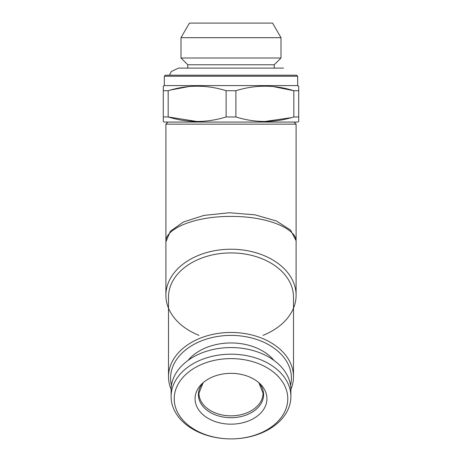 <?xml version="1.0" encoding="UTF-8"?>
<svg xmlns="http://www.w3.org/2000/svg" width="462" height="462" viewBox="0 0 462 462"><rect width="100%" height="100%" fill="white"/><g stroke="black" fill="none" stroke-linecap="round" stroke-linejoin="round"><path stroke-width="0.69" d="M298.712 116.95L298.712 121.46L297.672 122.06L164.328 122.06L163.288 121.46L163.288 86.203L164.328 85.603L297.672 85.603L298.712 86.203L298.712 116.95L293.826 116.95L293.826 90.714C274.624 84.702 255.313 84.702 235.886 90.714L235.886 116.95C255.088 122.967 274.399 122.967 293.826 116.95M196.812 121.46L168.174 116.95C187.376 122.967 206.687 122.967 226.114 116.95L235.886 116.95M291.268 117.677L264.957 121.46L262.249 121.419M163.288 116.95L168.174 116.95L168.174 90.714L163.288 90.714M294.023 122.06L296.107 124.145L296.107 241.857C297.245 229.135 268.139 216.204 231 216.418C193.873 216.21 164.755 229.123 165.893 241.857L170.322 231.3L183.385 221.997L203.99 215.402L229.4 212.745L255.111 214.847L276.484 221.027L290.54 230.076L296.021 240.558M296.107 124.145L165.893 124.145L165.893 295.264A65.107 46.038 0 0 1 231 249.226A65.107 46.038 0 0 1 296.107 295.264A65.107 46.038 0 0 1 263.034 335.343M181 57.998L281 57.998L281 37.682L181 37.682L181 57.998L187.768 64.767L274.232 64.767L281 57.998M165.373 75.185L296.627 75.185L297.672 76.23L164.328 76.23L165.373 75.185M174.226 398.758A56.774 40.142 0 0 1 259.384 363.987A56.774 40.142 0 0 1 259.384 433.523A56.774 40.142 0 0 1 174.226 398.758M195.062 398.758A35.938 25.41 0 0 1 201.657 384.084A35.938 25.41 0 0 1 260.343 384.084A35.938 25.41 0 0 1 241.886 422.973A35.938 25.41 0 0 1 195.062 398.758M171.102 396.546L171.102 389.916A59.898 42.354 0 0 1 231 347.563A59.898 42.354 0 0 1 290.898 389.916L290.898 396.546A59.898 42.354 0 0 1 231 438.9A59.898 42.354 0 0 1 171.102 396.546A59.898 42.354 0 0 1 231 354.192A59.898 42.354 0 0 1 290.898 396.546M273.96 360.4A49.74 35.176 180 0 0 188.04 360.4M166.932 75.185L295.068 75.185M198.966 335.343A65.107 46.038 0 0 1 165.893 295.264M171.107 389.299A62.503 44.196 0 0 1 168.497 376.657L168.497 297.106A62.503 44.196 0 0 1 231 252.91A62.503 44.196 0 0 1 293.503 297.106L293.503 376.657A62.503 44.196 0 0 1 290.893 389.299M181 37.682L189.42 23.1L272.58 23.1L281 37.682M170.732 89.986L188.432 86.642M273.568 86.642L293.826 90.714L298.712 90.714M226.114 116.95L226.114 90.714L235.886 90.714M226.114 90.714C206.912 84.702 187.601 84.702 168.174 90.714M168.497 376.657A62.503 44.196 0 0 1 231 332.461A62.503 44.196 0 0 1 293.503 376.657M171.448 385.354A60.418 42.723 0 0 1 231 335.406A60.418 42.723 0 0 1 290.552 385.354M169.49 75.185L171.356 71.466L178.499 68.105L187.768 68.105L187.768 64.767M164.328 85.603L164.328 76.23M231 415.835A32.034 22.65 0 0 1 198.966 393.179L203.147 382.698A32.588 23.048 0 0 0 198.412 394.652A32.588 23.048 0 0 0 239.766 416.851A32.588 23.048 0 0 0 258.876 382.715L263.034 393.179A32.034 22.65 0 0 1 231 415.835M178.499 68.105L283.501 68.105L274.232 68.105L274.232 64.767M167.977 122.06L165.893 124.145M297.672 85.603L297.672 76.23M296.107 241.857L296.107 295.264"/></g></svg>
